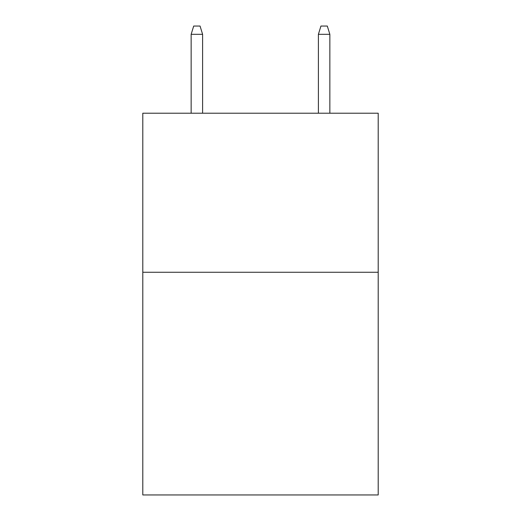 <?xml version="1.0" encoding="UTF-8"?>
<svg xmlns="http://www.w3.org/2000/svg" width="521" height="521" viewBox="0 0 521 521"><rect width="100%" height="100%" fill="white"/><g stroke="black" fill="none" stroke-linecap="round" stroke-linejoin="round"><path stroke-width="0.78" d="M378.2 272.268L378.2 494.95L142.8 494.95L142.8 113.213L378.2 113.213L378.2 272.268L142.8 272.268M202.604 113.213L202.604 34.321L191.148 34.321L191.148 113.213M191.148 34.321L193.695 26.05L200.057 26.05L202.604 34.321M318.396 34.321L320.943 26.05L327.305 26.05L329.852 34.321L318.396 34.321L318.396 113.213M329.852 34.321L329.852 113.213"/></g></svg>
